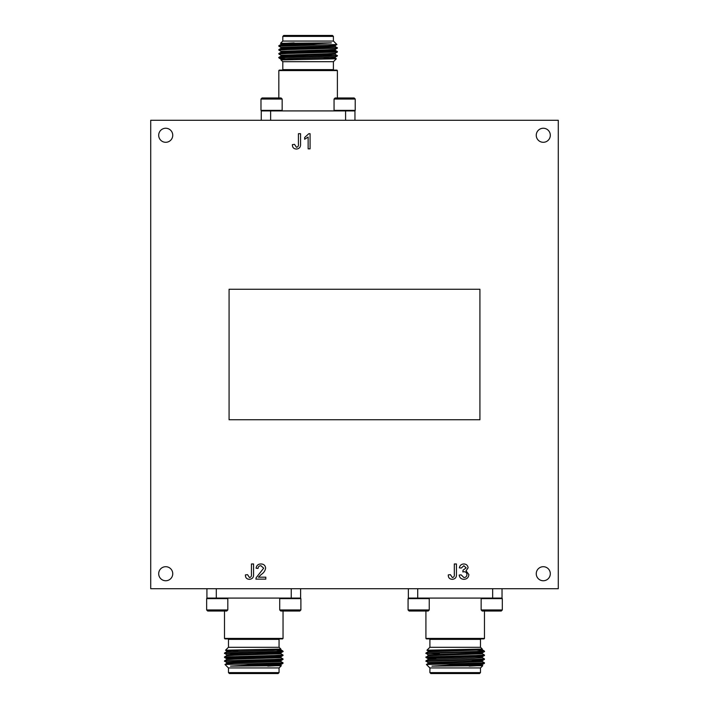 <?xml version="1.0" encoding="UTF-8"?>
<svg xmlns="http://www.w3.org/2000/svg" width="709" height="709" viewBox="0 0 709 709"><rect width="100%" height="100%" fill="white"/><g stroke="black" fill="none" stroke-linecap="round" stroke-linejoin="round"><path stroke-width="1.06" d="M158.692 135.277A7.028 7.028 0 0 0 165.72 142.296A7.028 7.028 0 0 0 172.748 135.277A7.028 7.028 0 0 0 165.72 128.249A7.028 7.028 0 0 0 158.692 135.277M536.252 135.277A7.028 7.028 0 0 0 543.28 142.296A7.028 7.028 0 0 0 550.308 135.277A7.028 7.028 0 0 0 543.28 128.249A7.028 7.028 0 0 0 536.252 135.277M536.252 573.723A7.028 7.028 0 0 0 543.28 580.751A7.028 7.028 0 0 0 550.308 573.723A7.028 7.028 0 0 0 543.28 566.704A7.028 7.028 0 0 0 536.252 573.723M158.692 573.723A7.028 7.028 0 0 0 165.72 580.751A7.028 7.028 0 0 0 172.748 573.723A7.028 7.028 0 0 0 165.72 566.704A7.028 7.028 0 0 0 158.692 573.723M355.227 99.047L334.054 99.047L334.054 110.382L355.227 110.382L355.227 99.047L354.172 97.984L335.118 97.984L334.054 99.047M282.155 99.047L260.983 99.047L260.983 110.382L282.155 110.382L282.155 99.047L281.101 97.984L262.038 97.984L260.983 99.047M337.387 97.984L337.387 70.581L278.832 70.581L278.832 97.984M337.387 70.581L336.917 70.111L279.302 70.111L278.832 70.581M335.242 58.12L336.358 58.785L333.46 61.683L282.758 61.683L280.959 59.884L282.599 59.884L280.959 59.884L280.959 59.122L288.909 58.634L335.242 57.19L337.387 55.94L335.242 54.221M292.179 59.485L279.231 58.138L278.832 57.42L280.977 56.171L327.31 54.735L335.26 54.247L335.26 53.264M279.16 58.085L282.935 57.757L280.932 57.659M336.358 58.785L282.599 59.884L327.31 58.634L335.26 58.147L335.26 57.172M278.832 57.757L337.369 55.967M335.277 55.71L324.031 55.329M282.935 57.757C270.9 57.314 286.347 56.888 308.105 56.445L337.387 55.47M280.977 55.24L278.832 53.99L287.402 53.503L337.369 52.058L337.369 51.544L324.031 50.951M278.832 53.99L278.85 53.494L287.402 53.033L337.387 51.571M280.977 51.34L278.832 50.091L287.402 49.603L337.369 48.159L335.242 46.413M278.832 50.091L278.85 49.595L287.402 49.125L337.387 47.663M280.977 47.432L278.832 46.182L317.951 44.995L296.167 44.995L331.36 42.868L280.56 43.293L282.758 41.069L333.46 41.069L336.899 44.525L317.951 44.995M278.832 46.182L278.85 45.686L296.167 44.995M336.899 44.507L335.242 45.482L327.31 45.952L280.959 47.414L280.959 48.389L292.179 48.974M333.398 36.389L282.811 36.389L283.751 35.45L332.468 35.45L333.398 36.389L333.398 41.069M408.074 609.953L429.246 609.953L429.246 598.618L408.074 598.618L408.597 598.086L408.074 598.618L408.074 609.953L409.128 611.016L428.183 611.016L429.246 609.953M481.145 609.953L502.318 609.953L502.318 598.618L481.145 598.618L481.145 609.953L482.2 611.016L501.263 611.016L502.318 609.953L502.318 598.618L501.786 598.086L502.318 598.618M425.914 611.016L425.914 638.419L484.469 638.419L484.469 611.016M425.914 638.419L426.384 638.889L483.999 638.889L484.469 638.419M428.041 651.828L428.041 650.853L426.942 650.215L429.84 647.317L480.542 647.317L482.35 649.116L480.702 649.116L482.35 649.116L482.35 649.878L428.059 651.81L425.914 653.06L428.059 654.779L482.324 652.829L471.122 652.218M471.122 649.515L484.07 650.862L484.469 651.58L482.324 652.829L482.35 653.778L428.059 655.71L425.932 657.456L439.27 658.049M484.141 650.915L480.365 651.243L482.368 651.341M426.942 650.215L480.702 649.116L428.041 650.853M484.469 651.243L425.932 653.033M428.023 653.29L439.27 653.671M480.365 651.243C492.401 651.686 476.953 652.112 455.196 652.555L425.914 653.53M482.324 653.76L484.469 655.01L475.899 655.497L425.932 656.942M484.469 655.01L484.451 655.506L475.899 655.967L425.914 657.429M482.324 657.66L484.469 658.909L475.899 659.397L425.932 660.841L428.059 662.587M484.469 658.909L484.451 659.405L475.899 659.875L425.914 661.337M484.451 659.405L482.324 660.637L474.392 661.098L428.041 662.561L428.041 663.544L482.35 661.586L484.469 662.818L445.349 664.005L467.134 664.005L431.941 666.132L482.749 665.707L480.542 667.931L429.84 667.931L426.41 664.475L445.349 664.005M484.469 662.818L484.451 663.314L467.134 664.005M426.401 664.493L428.059 663.518M429.902 672.611L480.489 672.611L479.55 673.55L430.833 673.55L429.902 672.611L429.902 667.931M206.647 609.953L227.819 609.953L227.819 598.618L206.647 598.618L207.17 598.086L206.647 598.618L206.647 609.953L207.702 611.016L226.756 611.016L227.819 609.953M279.718 609.953L300.891 609.953L300.891 598.618L279.718 598.618L279.718 609.953L280.782 611.016L299.836 611.016L300.891 609.953M224.496 611.016L224.496 638.419L283.042 638.419L283.042 611.016M224.496 638.419L224.957 638.889L282.581 638.889L283.042 638.419M226.641 650.88L225.515 650.215L228.413 647.317L279.124 647.317L280.924 649.116L279.275 649.116L280.924 649.116L280.924 649.878L272.965 650.366L226.641 651.81L224.496 653.06L226.641 654.779M269.695 649.515L282.643 650.862L283.042 651.58L280.897 652.829L234.573 654.265L226.614 654.753L226.614 655.736M282.714 650.915L278.947 651.243L280.941 651.341M225.515 650.215L279.275 649.116L234.573 650.366L226.614 650.853L226.614 651.828M283.042 651.243L224.514 653.033M226.596 653.29L237.843 653.671M278.947 651.243C290.974 651.686 275.526 652.112 253.769 652.555L224.496 653.53M280.897 653.76L283.042 655.01L274.472 655.497L224.514 656.942L224.514 657.456L237.843 658.049M283.042 655.01L283.024 655.506L274.472 655.967L224.496 657.429M280.897 657.66L283.042 658.909L274.472 659.397L224.514 660.841L226.641 662.587M283.042 658.909L283.024 659.405L274.472 659.875L224.496 661.337M280.897 661.568L283.042 662.818L243.923 664.005L265.707 664.005L230.514 666.132L281.322 665.707L279.124 667.931L228.413 667.931L224.983 664.475L243.923 664.005M283.042 662.818L283.024 663.314L265.707 664.005M224.975 664.493L226.641 663.518L234.573 663.048L280.924 661.586L280.924 660.611L269.695 660.026M228.475 672.611L279.062 672.611L278.123 673.55L229.415 673.55L228.475 672.611L228.475 667.931M463.881 579.324C466.903 579.138 468.569 577.551 468.879 574.565L466.035 570.825L468.1 567.82C467.772 565.357 466.336 564.072 463.792 563.974C461.32 564.107 459.84 565.401 459.361 567.856L461.302 568.051L463.854 565.72L466.159 567.882L463.039 570.187L462.835 571.933L464.094 571.729C465.857 571.853 466.806 572.792 466.939 574.547C466.814 576.426 465.813 577.436 463.952 577.569L461.107 574.848L459.166 575.043C459.592 577.738 461.16 579.164 463.881 579.324M310.081 133.7L308.832 133.7L304.64 137.493L304.64 139.283L308.14 137.05L308.14 148.855L310.081 148.855L310.081 133.7M249.4 579.324C252.369 579.04 253.76 577.348 253.574 574.255L253.574 563.974L251.438 563.974L251.438 574.396C251.695 576.142 251.048 577.206 249.488 577.569L247.547 574.653L245.411 574.902C245.349 577.675 246.679 579.147 249.4 579.324M258.404 577.179L261.417 574.37C263.757 572.845 265.157 570.78 265.627 568.157C265.308 565.428 263.757 564.036 260.956 563.974C258.103 564.018 256.49 565.445 256.1 568.246L258.041 568.441C258.173 566.677 259.131 565.773 260.912 565.72L263.677 568.175L256.109 577.782L255.905 579.129L265.813 579.129L265.813 577.179L258.404 577.179M452.271 579.324C455.24 579.04 456.631 577.348 456.445 574.255L456.445 563.974L454.309 563.974L454.309 574.396C454.566 576.142 453.92 577.206 452.36 577.569L450.419 574.653L448.283 574.902C448.221 577.675 449.55 579.147 452.271 579.324M296.389 149.05C299.358 148.766 300.749 147.082 300.563 143.989L300.563 133.7L298.427 133.7L298.427 144.122C298.684 145.877 298.037 146.931 296.477 147.304L294.536 144.388L292.4 144.627C292.338 147.401 293.668 148.881 296.389 149.05M272.965 649.391L280.924 649.878M269.695 652.218L280.924 652.803L280.924 653.778L234.573 655.249L226.641 655.71L224.514 656.942M269.695 656.126L280.924 656.711L280.924 657.686L234.573 659.148L226.641 659.618L224.514 660.841M269.695 664.909L272.965 665.007M230.514 666.132L280.924 664.519L280.924 665.494L267.789 666.132M280.924 664.519L269.695 663.934M226.614 663.544L226.614 662.561L234.573 662.073L280.897 660.637L283.024 659.405M234.573 659.148L226.641 658.679L224.514 657.456M226.614 659.636L226.614 658.661L234.573 658.174L280.897 656.729L283.024 655.506M237.843 650.605L231.302 650.481M300.616 588.718L300.616 598.086L206.922 598.086L206.922 588.718M474.392 649.391L482.35 649.878M484.451 655.506L482.324 656.729L482.35 657.686L474.392 658.174L428.059 659.618L428.041 658.661L436 658.174L482.324 656.729L471.122 656.126M471.122 664.909L474.392 665.007M431.941 666.132L482.35 664.519L482.35 665.494L469.216 666.132M482.35 664.519L471.122 663.934M482.35 661.586L482.35 660.611L471.122 660.026M436 659.148L428.059 658.679L425.932 657.456M439.27 650.605L432.72 650.481M502.034 588.718L502.034 598.086L408.349 598.086L408.349 588.718M288.909 59.609L280.959 59.122M292.179 56.782L280.959 56.197L280.959 55.222L327.31 53.751L335.242 53.29L337.369 52.058M292.179 52.874L280.959 52.289L280.959 51.314L327.31 49.852L335.242 49.382L337.369 48.159M292.179 44.091L288.909 43.993M331.36 42.868L280.959 44.481L280.959 43.506L294.084 42.868M280.959 44.481L292.179 45.066M335.26 45.456L335.26 46.439L327.31 46.927L280.977 48.363L278.85 49.595M327.31 49.852L335.242 50.321L337.369 51.544M335.26 49.364L335.26 50.339L327.31 50.826L280.977 52.271L278.85 53.494M324.031 58.395L330.58 58.519M261.267 110.914L261.267 120.282L261.267 110.914L354.952 110.914L354.952 120.282M479.922 419.746L479.922 289.254L229.078 289.254L229.078 419.746L479.922 419.746M150.716 588.718L558.284 588.718L558.284 120.282L150.716 120.282L150.716 588.718M282.811 61.683L282.811 69.642L333.398 69.642L333.868 70.111M480.489 647.317L480.489 639.358L429.902 639.358L429.432 638.889M279.062 647.317L279.062 639.358L228.475 639.358L228.006 638.889M216.298 588.718L216.298 598.086M291.239 598.086L291.239 588.718M417.716 588.718L417.716 598.086M492.666 598.086L492.666 588.718M345.584 120.282L345.584 110.914M270.634 110.914L270.634 120.282M354.704 110.914L355.227 110.382M281.624 110.914L282.155 110.382M333.398 69.642L333.398 61.683M481.677 598.086L481.145 598.618M429.902 639.358L429.902 647.317M280.25 598.086L279.718 598.618M228.475 639.358L228.475 647.317M279.062 667.931L279.062 672.611M282.643 650.862L280.897 649.852M283.024 663.314L280.897 664.537M279.062 639.358L279.532 638.889M300.368 598.086L300.891 598.618L300.368 598.086M227.288 598.086L227.819 598.618M480.489 667.931L480.489 672.611M428.041 655.736L428.041 654.753M484.07 650.862L482.324 649.852M428.059 659.618L425.932 660.841M484.451 663.314L482.324 664.537M480.489 639.358L480.959 638.889M428.715 598.086L429.246 598.618M282.811 41.069L282.811 36.389M279.231 58.138L280.977 59.148M278.85 45.686L280.977 44.463M282.811 69.642L282.342 70.111M261.515 110.914L260.983 110.382L261.515 110.914M334.586 110.914L334.054 110.382"/></g></svg>
